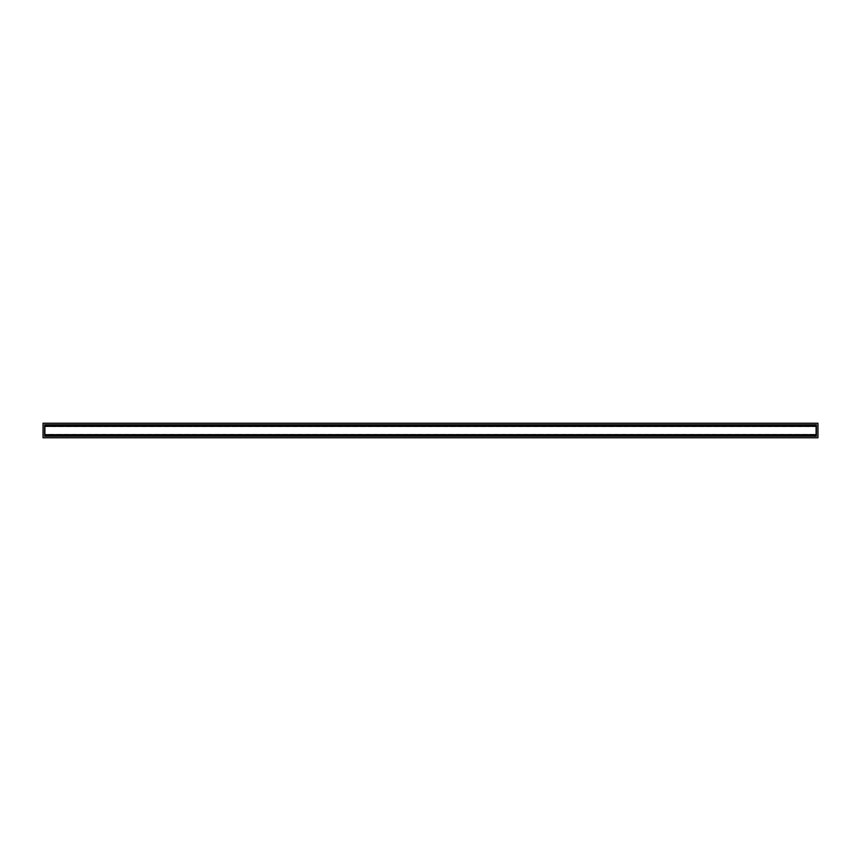 <?xml version="1.0" encoding="UTF-8"?>
<svg xmlns="http://www.w3.org/2000/svg" width="861" height="861" viewBox="0 0 861 861"><rect width="100%" height="100%" fill="white"/><g stroke="black" fill="none" stroke-linecap="round" stroke-linejoin="round"><path stroke-width="0.65" stroke-dasharray="4.3 3.23" d="M45.224 426.572L45.224 425.388L815.776 425.388L45.224 425.388L45.224 435.612L815.776 435.612L815.776 425.388L815.776 435.612L45.224 435.612L45.224 425.388L815.776 425.388L815.776 426.572L45.224 426.572L45.224 434.428L815.776 434.428L815.776 426.572M817.95 437.786L43.05 437.786L43.05 423.214L817.95 423.214L817.95 437.786M44.6 436.236L44.6 424.764L816.4 424.764L816.4 436.236L44.6 436.236M815.776 434.428L815.776 435.612L45.224 435.612L45.224 434.428M45.224 425.388L815.776 425.388L815.776 435.612L45.224 435.612L45.224 425.388"/><path stroke-width="1.29" d="M817.95 437.786L43.05 437.786L43.05 423.214L817.95 423.214L817.95 437.786M44.6 436.236L44.6 434.687L816.4 434.687L816.4 436.236L44.6 436.236M816.4 434.687L816.4 426.313L44.6 426.313L44.6 434.687M44.6 426.313L44.6 424.764L816.4 424.764L816.4 426.313"/></g></svg>
